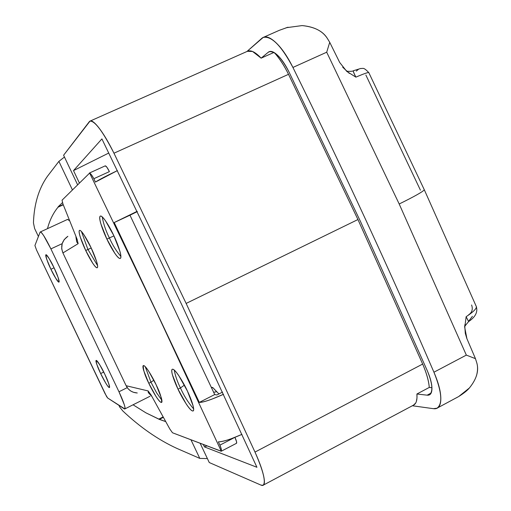 <?xml version="1.0" encoding="UTF-8"?>
<svg xmlns="http://www.w3.org/2000/svg" width="511" height="511" viewBox="0 0 511 511"><rect width="100%" height="100%" fill="white"/><g stroke="black" fill="none" stroke-linecap="round" stroke-linejoin="round"><path stroke-width="0.77" d="M47.402 176.352L58.893 161.367L64.45 157.037L58.893 161.367L47.402 176.352C38.747 188.616 34.096 204.125 33.445 222.866C34.096 204.125 38.747 188.616 47.402 176.352M207.389 458.578L199.788 458.399L176.608 448.281C158.091 439.728 140.167 427.298 122.838 410.991C140.167 427.298 158.091 439.728 176.608 448.281L199.788 458.399L190.973 439.818L199.788 458.399L207.389 458.578M63.16 204.521L58.158 206.808L62.438 202.637L58.158 206.808L63.16 204.521M165.756 421.62L159.311 419.39L163.386 417.321L159.311 419.39L145.884 412.818L133.058 404.795L145.891 412.824L158.857 419.09L163.156 416.906L158.857 419.09L165.756 421.62M47.485 228.66C49.637 220.318 53.157 213.164 58.024 207.204L58.158 206.808L58.024 207.204C53.157 213.157 49.644 220.311 47.485 228.66M72.415 189.881L58.893 161.367L72.415 189.881M33.445 222.866L34.614 228.519L38.414 236.491L34.614 228.519L33.445 222.866M118.91 405.338L119.804 407.21L122.838 410.991L119.804 407.21L118.91 405.338M63.275 204.802L58.024 207.204L63.275 204.802M85.727 250.518L87.937 249.483L97.563 265.586L87.937 249.483L91.201 247.988L87.937 249.483L81.434 231.515L87.937 249.483L85.727 250.518L92.676 263.146C94.905 266.506 96.413 268.045 97.192 267.751C97.965 267.438 97.761 265.33 96.573 261.421L91.041 247.656C93.813 253.201 99.089 266.512 97.218 267.738C95.02 268.32 88.199 255.985 85.727 250.518C83.038 245.127 77.678 231.751 79.537 230.404C81.658 229.746 88.505 242.035 91.041 247.656L83.906 234.734C81.645 231.387 80.17 229.956 79.48 230.442C78.79 230.934 79.058 233.144 80.284 237.059L85.727 250.518M148.79 383.276L150.956 382.19L156.66 392.921L161.859 400.234L156.66 392.921L150.956 382.19L153.875 380.222L150.956 382.19L145.239 366.668L150.956 382.19L148.79 383.276L155.957 396.376C158.365 400.113 160.096 402.131 161.15 402.438C162.204 402.725 162.249 401.154 161.284 397.718L156.13 384.757C160.109 392.761 161.91 398.65 161.546 402.425C159.183 402.994 151.262 388.852 148.79 383.276C144.843 375.381 143.035 369.485 143.355 365.582C145.635 364.924 153.587 379.021 156.13 384.757L148.758 371.337C146.318 367.601 144.613 365.672 143.636 365.55C142.671 365.442 142.697 367.122 143.706 370.59L148.79 383.276M106.895 239.116L109.386 237.954C112.497 244.954 116.329 251.112 120.877 256.42C116.329 251.112 112.497 244.954 109.386 237.954L113.934 235.884L109.386 237.954C105.879 230.998 103.497 223.984 102.245 216.92C103.497 223.984 105.879 230.998 109.386 237.954L106.895 239.116L114.854 253.347C117.453 257.122 119.255 258.815 120.251 258.438C121.248 258.042 121.12 255.602 119.861 251.131L113.723 235.437C116.878 241.735 122.71 256.899 120.283 258.425C117.492 259.218 109.673 245.312 106.895 239.116C103.842 233.022 97.895 217.782 100.309 216.096C103.005 215.201 110.861 229.049 113.723 235.437L105.515 220.835C102.877 217.092 101.114 215.527 100.22 216.147C99.338 216.779 99.556 219.34 100.865 223.824L106.895 239.116M178.007 389.171L180.44 387.945C183.877 395.68 188.272 402.662 193.637 408.889C188.272 402.662 183.877 395.68 180.44 387.945L184.42 385.115L180.44 387.945C177.394 381.877 175.324 375.917 174.232 370.066C175.324 375.917 177.394 381.877 180.44 387.945L178.007 389.171L186.24 404.009C189.064 408.257 191.152 410.576 192.506 410.959C193.854 411.329 194.046 409.586 193.069 405.728L187.416 391.075C190.36 397.047 195.291 409.637 193.075 410.946C190.041 411.719 180.773 395.495 178.007 389.171C175.145 383.365 170.112 370.692 172.322 369.261C175.241 368.361 184.56 384.528 187.416 391.075L178.907 375.821C176.04 371.574 173.983 369.37 172.731 369.21C171.492 369.076 171.389 370.96 172.431 374.857L178.007 389.171M67.874 236.312L64.175 239.608L62.163 243.721L61.684 248.716L62.917 252.939L78.151 243.658L77.097 239.257L63 204.119L62.035 200.203L89.642 173.069L156.858 312.853L199.328 402.393C203.582 402.31 211.656 399.602 223.556 394.275L211.88 399.142C205.69 401.429 201.506 402.515 199.328 402.393L214.716 394.556L129.986 215.208L114.221 222.547L137.306 211.599L129.986 215.208L214.716 394.556L216.894 394.977L222.553 392.097L216.894 394.977L214.716 394.556L199.328 402.393L114.221 222.547L137.172 211.311M67.676 236.446C61.946 240.7 60.362 246.2 62.917 252.939L126.128 385.728L62.917 252.939L78.151 243.658L77.097 239.257L63 204.119L62.035 200.203L89.642 173.069L156.858 312.853L221.282 451.213L221.314 449.112L219.922 445.126L234.715 437.435L219.922 445.126C221.244 448.313 221.697 450.344 221.282 451.213L236.497 443.299C237.002 442.73 236.484 440.757 234.939 437.365L236.593 441.798L236.452 443.318M105.221 165.858L106.844 167.161L109.399 171.619C107.508 167.8 106.122 165.871 105.24 165.851L89.368 173.05M151.824 396.338L148.318 392.627L148.133 390.934L126.128 385.728L128.114 388.782L130.79 391.043L133.428 392.276L137.274 392.991M75.922 236.874L76.72 241.959L78.151 243.658L76.72 241.959L75.967 236.44M89.642 173.069C90.773 173.695 92.172 175.573 93.845 178.703L109.399 171.619L93.845 178.703L91.514 174.845L89.642 173.069M117.415 170.597C106.512 175.816 99.179 179.642 95.404 182.082L93.845 178.703L95.404 182.082L117.415 170.591M241.959 434.356C231.029 439.217 223.154 441.715 218.331 441.849L219.922 445.126L218.331 441.849C220.995 441.9 225.313 440.859 231.279 438.725L241.965 434.369M221.206 451.27L172.507 432.779L169.882 429.119L151.128 395.067L169.882 429.119L172.507 432.779L221.282 451.213L156.858 312.853L114.221 222.547L137.018 211.388M151.626 396.204L148.318 392.627L148.133 390.934L151.128 395.067L148.133 390.934L126.128 385.728C128.433 390.142 132.036 392.544 136.948 392.946M50.921 269.265L54.064 267.79L50.921 269.265L46.782 259.422C45.798 256.586 45.505 255.034 45.901 254.746C46.303 254.478 47.287 255.596 48.864 258.093L53.981 267.617C57.175 274.107 58.835 278.942 58.963 282.129C56.568 279.996 53.885 275.704 50.921 269.265C47.753 262.839 46.086 257.998 45.926 254.734C48.296 256.816 50.979 261.108 53.981 267.617L58.177 277.626C59.142 280.45 59.397 281.951 58.957 282.136C58.51 282.308 57.507 281.139 55.935 278.623L50.921 269.265M100.661 373.567L103.733 372.053L100.661 373.567L96.726 364.171C95.87 361.603 95.723 360.351 96.279 360.408C96.841 360.485 97.965 361.884 99.645 364.611L104.889 374.422C107.853 380.414 109.354 384.789 109.392 387.549C108.032 387.823 102.513 377.655 100.661 373.567C97.722 367.633 96.215 363.251 96.151 360.427C98.776 362.842 101.689 367.511 104.889 374.422L108.869 383.965C109.705 386.52 109.82 387.715 109.22 387.555C108.607 387.383 107.47 385.933 105.803 383.205L100.661 373.567M40.075 232.211L34.914 245.523L36.549 250.051L106.582 396.53L107.655 397.999L124.23 408.806C125.336 409.528 125.374 408.206 124.345 404.853L118.974 391.765L50.902 248.895L43.799 235.814C41.659 232.524 40.414 231.323 40.075 232.211L34.914 245.523L36.549 250.051L105.049 393.63L107.655 397.999L124.831 408.934C125.559 407.484 123.611 401.761 118.974 391.765L50.902 248.895L62.182 243.651L50.902 248.895C45.607 238.107 42.068 232.467 40.28 231.975M69.688 220.797L67.516 219.423M127.233 387.645L118.974 391.765L127.233 387.645M69.707 220.841L67.618 219.379M101.906 138.909L181.443 304.045L256.931 467.284L204.457 446.908L203.333 444.532L204.457 446.908L256.931 467.284L181.443 304.045L101.906 138.909L73.507 170.597L101.906 138.909M247.58 51.221C250.965 49.848 255.487 52.16 261.134 58.158L273.915 52.461L261.134 58.158L268.243 52.269L270.006 51.483L268.997 51.79C274.656 50.742 281.286 57.398 288.894 71.757L360.574 221.691L288.894 71.757C285.266 64.431 281.452 58.886 277.454 55.131C273.474 51.426 270.402 50.474 268.243 52.269L261.134 58.158L252.575 51.477L247.369 51.311M413.393 405.204L415.711 403.019L416.337 401.601L416.989 397.928L416.912 394L429.266 387.447L431.929 387.708L429.266 387.447C428.742 380.919 426.544 373.119 422.667 364.056L357.943 219.538L186.138 303.425L254.995 452.082L422.667 364.056L254.995 452.082L186.138 303.425L113.959 153.204C108.581 142.224 103.497 133.69 98.719 127.609C93.979 121.624 90.843 119.644 89.316 121.675L63.594 155.229L77.589 184.746L63.594 155.229L90.006 121.113C94.905 120.82 102.896 131.512 113.959 153.204L186.138 303.425L357.943 219.538L288.517 74.319L113.959 153.204L288.517 74.319C284.103 65.459 279.434 58.305 274.496 52.85M438.093 407.606L458.693 396.536L469.366 388.002C476.686 379.015 479.139 370.552 476.718 362.606L475.46 358.665L466.339 355.107L399.193 203.998C414.562 196.416 422.923 191.689 424.277 189.83L424.162 189.466L424.277 189.83C422.923 191.689 414.562 196.416 399.193 203.998L466.339 355.107L475.46 358.665L466.92 338.691L464.755 327.634L466.128 316.724C474.151 311.391 477.459 307.794 476.06 305.936L476.405 306.728M209.267 462.538L200.159 443.324L209.267 462.538L260.961 485.099C264.053 486.472 265.062 484.019 263.983 477.747C262.865 471.391 259.869 462.832 254.995 452.082C263.421 471.353 266.116 482.41 263.076 485.258L260.961 485.099L209.267 462.538M79.371 182.97L73.507 170.597L108.817 153.006L73.507 170.597L79.371 182.97M368.77 72.517L368.872 72.747C369.083 71.923 364.745 73.386 355.867 77.142L346.758 71.393L339.681 62.451L329.729 42.311L326.708 52.211L399.193 203.998L326.708 52.211L292.924 67.446C287.406 56.306 281.618 47.938 275.57 42.336C269.559 36.83 264.966 35.502 261.792 38.351L246.928 51.509L263.178 37.45C271.437 35.668 281.35 45.664 292.924 67.446L326.708 52.211L329.729 42.311L327.43 38.549C322.716 31.03 314.271 26.713 302.11 25.582L286.16 27.728M433.411 408.679L412.358 405.753L433.411 408.679L437.039 408.18C442.89 403.869 441.855 391.88 433.935 372.212L466.339 355.107L433.935 372.212C438.674 383.231 440.967 392.263 440.814 399.289C440.616 406.232 438.151 409.362 433.411 408.679M292.924 67.446C343.29 169.601 390.295 271.188 433.935 372.212C390.302 271.188 343.296 169.595 292.924 67.446M365.87 75.028L420.412 190.143M356.32 71.112L358.677 69.113L353.65 70.665M468.836 320.972L472.394 316.335M468.498 314.91C472.062 312.553 473.09 309.244 471.596 304.984C473.09 309.244 472.062 312.553 468.498 314.91M466.786 338.365L465.304 333.313L464.825 326.753C463.937 327.315 465.202 325.59 468.619 321.585L466.128 316.724L468.638 321.572C475.281 317.069 477.868 312.202 476.412 306.97M353.503 70.69L353.484 70.703C353.024 70.882 353.816 73.028 355.867 77.142C353.778 73.182 352.986 71.035 353.484 70.703L360.887 68.423C362.906 68.928 363.129 66.564 368.674 72.505M349.326 73.405L342.689 67.19M464.761 326.689L464.838 324.74M427.337 370.807L360.574 221.691L427.337 370.807C432.606 383.697 433.264 391.72 429.31 394.875L427.151 395.169C430.262 395.527 431.865 393.387 431.942 388.73C431.999 384.036 430.466 378.063 427.337 370.807M413.686 405.051C416.28 403.652 417.353 399.966 416.912 394L427.151 395.169L431.08 393.08L427.151 395.169L416.912 394L429.266 387.447C428.793 380.957 426.589 373.158 422.667 364.056L357.943 219.538L288.517 74.319C284.071 65.325 279.364 58.133 274.401 52.742M211.663 388.085L212.755 387.53L211.279 387.281L212.755 387.53L216.651 391.72L213.636 392.276M206.936 445.905L204.457 446.908L206.936 445.905M218.925 393.943L212.755 387.53M279.23 30.347L288.019 27.204M301.944 25.576L302.11 25.582C314.533 26.847 322.978 31.165 327.43 38.549M476.718 362.606C477.919 366.464 477.83 370.871 476.456 375.815M469.366 388.002C467.335 390.481 463.777 393.323 458.693 396.536L455.997 398.012M67.593 219.391L40.254 231.988M149.998 396.274L124.971 408.864M368.731 72.466L424.302 189.773L476.431 306.811M279.434 30.264L263.063 37.501M353.484 70.703C352.526 71.77 345.8 71.227 346.605 71.048L346.854 71.476M247.477 51.266L89.949 121.145M269.476 51.573L268.997 51.79M430.109 394.447L429.31 394.875M263.638 484.952L413.52 405.134"/></g></svg>
